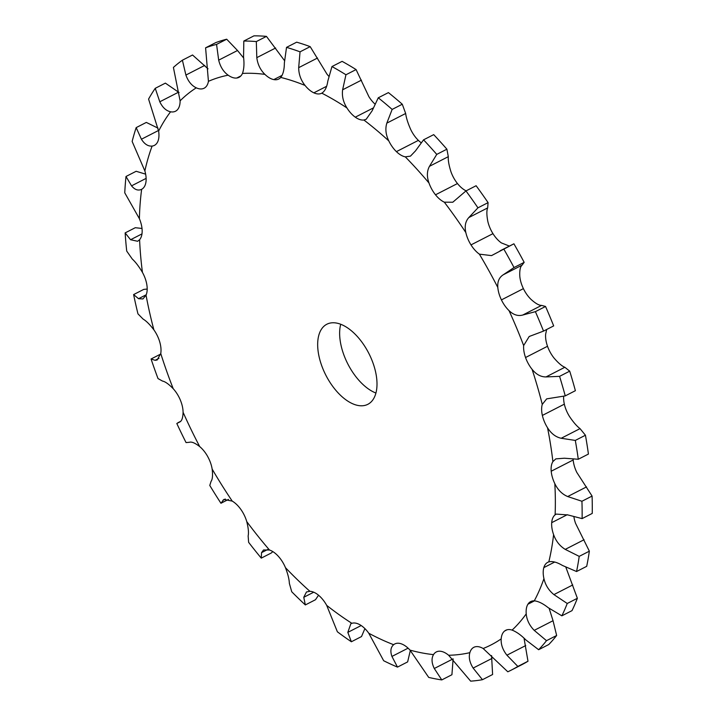 <?xml version="1.0" encoding="UTF-8"?>
<svg xmlns="http://www.w3.org/2000/svg" width="717" height="717" viewBox="0 0 717 717"><rect width="100%" height="100%" fill="white"/><g stroke="black" fill="none" stroke-linecap="round" stroke-linejoin="round"><path stroke-width="1.08" d="M147.191 289.059L143.75 289.39L133.613 294.579L138.533 298.702L142.889 298.953L146.053 295.198A22.496 12.055 -117.1 0 0 146.851 284.819L146.86 284.828A22.496 12.055 -117.1 0 0 142.441 272.379C138.874 266.401 135.477 261.938 132.251 259.007L126.721 251.084A346.938 185.891 -117.1 0 1 125.143 232.9L130.575 239.738L137.637 241.27L139.6 239.702A22.496 12.055 -117.1 0 0 142.163 230.928A22.496 12.055 -117.1 0 0 139.394 218.685L124.758 192.819A346.938 185.891 -117.1 0 1 126.004 176.481L131.552 185.846C134.787 189.781 138.148 190.937 141.643 189.315A22.496 12.055 -117.1 0 0 145.874 182.485A22.496 12.055 -117.1 0 0 144.87 170.942L132.143 141.446A346.938 185.891 -117.1 0 1 136.176 127.617L141.419 139.232C144.493 144.135 148.06 146.42 152.112 146.08A22.496 12.055 -117.1 0 0 154.379 145.399A22.496 12.055 -117.1 0 0 157.83 141.491A22.496 12.055 -117.1 0 0 158.618 131.112L148.58 99.071A346.938 185.891 -117.1 0 1 155.239 88.316L159.792 101.787C162.535 107.487 166.129 110.821 170.574 111.789A22.496 12.055 -117.1 0 0 175.522 111.225A22.496 12.055 -117.1 0 0 177.547 109.62A22.496 12.055 -117.1 0 0 180.101 100.837L173.406 67.434A346.938 185.891 -117.1 0 1 182.396 60.201L185.9 75.061C188.15 81.353 191.609 85.601 196.27 87.832A22.496 12.055 -117.1 0 0 204.112 88.218A22.496 12.055 -117.1 0 0 204.211 88.173A22.496 12.055 -117.1 0 0 208.432 81.335L205.591 47.824A346.938 185.891 -117.1 0 1 216.561 44.4L218.685 60.147C220.307 66.78 223.462 71.799 228.158 75.186A22.496 12.055 -117.1 0 0 236.735 78.028A22.496 12.055 -117.1 0 0 238.994 77.346A22.496 12.055 -117.1 0 0 242.454 73.43C243.986 69.271 244.354 63.822 243.556 57.082L243.816 41.048A346.938 185.891 -117.1 0 1 256.319 41.577L256.803 57.647C257.672 64.387 260.379 69.961 264.914 74.38A22.496 12.055 -117.1 0 0 273.795 79.596A22.496 12.055 -117.1 0 0 278.734 79.031A22.496 12.055 -117.1 0 0 280.759 77.427C283.125 74.335 284.335 69.504 284.371 62.935L286.522 47.376A346.938 185.891 -117.1 0 1 300.038 51.839L298.684 67.667C298.729 74.254 300.853 80.187 305.057 85.448A22.496 12.055 -117.1 0 0 313.858 92.834A22.496 12.055 -117.1 0 0 321.691 93.219A22.496 12.055 -117.1 0 0 321.799 93.165C324.9 91.265 326.907 87.25 327.821 81.093L331.962 66.556A346.938 185.891 -117.1 0 1 345.944 74.765L342.627 89.795C341.794 95.997 343.228 102.038 346.92 107.926A22.496 12.055 -117.1 0 0 355.291 117.176A22.496 12.055 -117.1 0 0 363.877 120.008L366.172 119.3L372.132 110.812L378.271 97.799A346.938 185.891 -117.1 0 1 392.145 109.423L386.83 123.127C385.11 128.71 385.764 134.626 388.802 140.899A22.496 12.055 -117.1 0 0 396.402 151.628A22.496 12.055 -117.1 0 0 405.284 156.844L410.456 156.145L415.502 150.875L423.559 139.833A346.938 185.891 -117.1 0 1 436.752 154.397L429.474 166.308C426.884 171.058 426.723 176.624 428.99 183.014A22.496 12.055 -117.1 0 0 435.506 194.8A22.496 12.055 -117.1 0 0 444.316 202.176L452.794 202.221L465.969 190.928A346.938 185.891 -117.1 0 1 477.943 207.831L468.828 217.556C465.432 221.302 464.428 226.303 465.835 232.559A22.496 12.055 -117.1 0 0 470.997 244.9A22.496 12.055 -117.1 0 0 479.377 254.15L491.521 255.61L513.91 243.798L500.072 250.825M563.687 396.205A22.496 12.055 -117.1 0 0 564.342 404.164L564.342 404.164A22.496 12.055 -117.1 0 0 569.513 416.514C573.367 422.241 576.88 426.274 580.035 428.623L585.439 435.237L575.303 440.426L561.205 438.266C555.747 437.092 551.194 433.597 547.537 427.771A22.496 12.055 -117.1 0 1 542.366 415.421L542.357 415.421A22.496 12.055 -117.1 0 1 542.267 404.406A315.31 168.943 -117.1 0 0 532.068 369.3A22.496 12.055 -117.1 0 1 525.543 357.523L525.543 357.514A22.496 12.055 -117.1 0 1 523.652 345.567A315.31 168.943 -117.1 0 0 509.025 310.622A22.496 12.055 -117.1 0 1 501.425 299.894L523.392 288.637A22.496 12.055 -117.1 0 0 531.001 299.365C535.608 303.497 539.139 305.505 541.595 305.388L545.538 306.464L535.393 311.662L522.765 315.032C518.006 316.331 513.435 314.862 509.025 310.622M573.125 459.203A22.496 12.055 -117.1 0 0 573.179 459.973L551.212 471.23A22.496 12.055 -117.1 0 0 554.815 483.634C557.853 489.926 562.155 494.228 567.703 496.549L581.935 501.264A346.938 185.891 -117.1 0 1 582.105 518.615L567.873 514.931L556.24 514.089L555.11 514.824A22.496 12.055 -117.1 0 0 551.705 522.666A22.496 12.055 -117.1 0 0 553.596 534.622C555.899 541.111 559.78 546.022 565.238 549.383L579.211 556.365A346.938 185.891 -117.1 0 1 576.558 571.53L562.424 565.444C556.948 562.182 552.413 560.99 548.819 561.877A22.496 12.055 -117.1 0 0 547.788 562.298A22.496 12.055 -117.1 0 0 543.827 567.613A22.496 12.055 -117.1 0 0 543.934 578.628C545.395 585.054 548.72 590.378 553.918 594.599L567.237 603.481A346.938 185.891 -117.1 0 1 561.868 615.831L548.227 607.693C543.002 603.544 538.35 601.258 534.282 600.837A22.496 12.055 -117.1 0 0 530.714 601.572A22.496 12.055 -117.1 0 0 527.909 604.234A22.496 12.055 -117.1 0 0 526.224 613.869C526.78 619.963 529.442 625.466 534.21 630.36L546.497 640.675A346.938 185.891 -117.1 0 1 538.637 649.719L525.875 639.94C521.062 635.092 516.464 631.82 512.09 630.109A22.496 12.055 -117.1 0 0 505.718 630.306A22.496 12.055 -117.1 0 0 504.598 631.032A22.496 12.055 -117.1 0 0 501.192 638.883C500.816 644.413 502.725 649.844 506.91 655.195L517.853 666.434A346.938 185.891 -117.1 0 1 511.418 670.037L521.564 664.838A346.938 185.891 -117.1 0 0 527.99 661.235L517.853 666.434M582.105 518.615L592.242 513.417A346.938 185.891 -117.1 0 0 592.081 496.065L576.791 472.386A22.496 12.055 -117.1 0 1 573.179 459.982L573.179 459.973M573.923 516.912A22.496 12.055 -117.1 0 0 575.572 523.365L589.356 551.176L579.211 556.365M565.892 567.308A22.496 12.055 -117.1 0 0 565.91 567.38L577.373 598.283L567.237 603.481M286.522 47.376L296.668 42.178A346.938 185.891 -117.1 0 1 310.183 46.641L327.024 74.192A22.496 12.055 -117.1 0 0 328.798 76.244M331.962 66.556L342.108 61.357A346.938 185.891 -117.1 0 1 356.08 69.576L368.888 96.67A22.496 12.055 -117.1 0 0 374.91 104.01M378.271 97.799L388.417 92.61A346.938 185.891 -117.1 0 1 402.282 104.234L405.661 113.483C406.234 117.884 407.937 123.27 410.778 129.643A22.496 12.055 -117.1 0 0 418.378 140.38L418.378 140.38A22.496 12.055 -117.1 0 0 421.139 142.719M423.559 139.833L433.704 134.635A346.938 185.891 -117.1 0 1 446.897 149.199L448.304 156.665C448.017 160.232 448.905 165.269 450.957 171.757A22.496 12.055 -117.1 0 0 457.473 183.543L457.473 183.543A22.496 12.055 -117.1 0 0 466.122 190.847M465.969 190.928L476.115 185.73A346.938 185.891 -117.1 0 1 488.089 202.633L487.659 207.912C486.556 210.484 486.61 214.948 487.802 221.302A22.496 12.055 -117.1 0 0 492.964 233.643L492.964 233.652A22.496 12.055 -117.1 0 0 501.344 242.893L509.375 246.065M513.91 243.798A346.938 185.891 -117.1 0 1 524.172 262.35L522.093 265.129C520.282 266.572 519.511 270.273 519.798 276.233A22.496 12.055 -117.1 0 0 523.401 288.637L501.425 299.894A22.496 12.055 -117.1 0 1 497.822 287.49A315.31 168.943 -117.1 0 0 479.377 254.15M546.65 329.497L545.628 334.31A22.496 12.055 -117.1 0 0 547.519 346.266L547.51 346.266A22.496 12.055 -117.1 0 0 554.035 358.043C558.355 363.071 561.958 366.154 564.844 367.274L569.71 371.155L559.574 376.353L546.022 376.927C540.833 376.972 536.182 374.435 532.068 369.3M340.709 324.263A44.983 24.1 -117.1 0 0 375.627 392.916A44.983 24.1 -117.1 0 0 375.932 393.041M470.997 244.9L492.973 233.643L470.997 244.9M435.506 194.8L457.482 183.543L435.506 194.8M396.402 151.637L418.378 140.38L396.402 151.628M355.291 117.176L373.163 108.025L355.291 117.176M313.858 92.834L326.593 86.309L313.858 92.834M273.795 79.605L282.122 75.339L273.795 79.596M236.744 78.028L240.867 75.912L236.735 78.028M160.644 354.09L151.072 358.993L155.114 360.31L157.148 360.015L160.751 353.517A22.496 12.055 -117.1 0 0 159.748 341.973L159.757 341.973A22.496 12.055 -117.1 0 0 153.877 329.847C149.772 324.442 146.187 320.866 143.149 319.128L137.96 313.858A346.938 185.891 -117.1 0 1 133.613 294.579M228.463 499.417L220.953 503.262A346.938 185.891 -117.1 0 1 209.776 485.445L211.067 481.385C212.528 479.368 212.895 475.263 212.151 469.07A22.496 12.055 -117.1 0 0 207.742 456.639L207.751 456.63A22.496 12.055 -117.1 0 0 199.711 446.592C195.033 442.981 191.6 441.547 189.422 442.281L186.061 442.586A346.938 185.891 -117.1 0 1 176.812 423.496L179.626 422.044C181.751 421.202 182.907 417.939 183.086 412.275A22.496 12.055 -117.1 0 0 180.325 400.041L180.334 400.032A22.496 12.055 -117.1 0 0 173.227 388.722C168.746 384.115 165.161 381.561 162.463 381.059L158.018 378.576A346.938 185.891 -117.1 0 1 151.072 358.993M272.81 551.588L271.402 552.932L261.266 558.131A346.938 185.891 -117.1 0 1 248.62 542.312L248.145 535.904C248.853 532.812 248.387 528.035 246.747 521.582A22.496 12.055 -117.1 0 0 240.876 509.455A22.496 12.055 -117.1 0 0 232.236 501.102L223.883 499.444L220.953 503.262M318.536 595.227L315.48 599.735L305.334 604.933A346.938 185.891 -117.1 0 1 291.738 591.767L289.354 583.36C289.22 579.345 287.92 574.111 285.456 567.649A22.496 12.055 -117.1 0 0 278.366 556.329A22.496 12.055 -117.1 0 0 269.475 550.002L263.542 549.975L261.544 552.655L261.266 558.131M364.899 628.621L361.511 636.562L351.375 641.76A346.938 185.891 -117.1 0 1 337.375 631.794L326.701 605.381A22.496 12.055 -117.1 0 0 318.68 595.343L318.68 595.325A22.496 12.055 -117.1 0 0 309.896 591.301L306.473 591.964L303.766 597.297L305.334 604.933M410.339 650.48L407.632 661.908L397.487 667.106A346.938 185.891 -117.1 0 1 383.667 660.733L368.798 633.254A22.496 12.055 -117.1 0 0 360.158 624.892A22.496 12.055 -117.1 0 0 351.859 623.306L350.846 623.718L347.826 632.376L351.375 641.76M453.117 658.86L451.925 674.724L441.789 679.922A346.938 185.891 -117.1 0 1 428.712 677.413L410.007 650.113A22.496 12.055 -117.1 0 0 401.117 643.776L401.117 643.758A22.496 12.055 -117.1 0 0 394.753 643.974A22.496 12.055 -117.1 0 0 393.633 644.7C390.675 647.317 390.111 651.224 391.939 656.431L397.487 667.106M491.557 655.544L492.606 674.5L482.46 679.698A346.938 185.891 -117.1 0 1 470.666 681.15L448.654 655.266A22.496 12.055 -117.1 0 0 439.88 651.215L439.871 651.206A22.496 12.055 -117.1 0 0 436.312 651.95A22.496 12.055 -117.1 0 0 433.507 654.621C431.338 658.367 431.598 663.001 434.287 668.504L441.789 679.922M511.418 670.037A346.938 185.891 -117.1 0 1 507.815 671.793L483.15 648.509A22.496 12.055 -117.1 0 0 474.851 646.913L474.842 646.895A22.496 12.055 -117.1 0 0 473.812 647.334A22.496 12.055 -117.1 0 0 469.859 652.658C468.559 657.39 469.653 662.535 473.139 668.083L482.46 679.698M504.598 631.032L506.964 629.822L504.598 631.032M527.909 604.234L534.515 600.846L527.909 604.234M543.827 567.613L554.698 562.038L543.827 567.613M551.705 522.666L567.255 514.698L551.705 522.666M573.179 459.982L551.194 471.23A22.496 12.055 -117.1 0 1 552.897 461.605A315.31 168.943 -117.1 0 0 550.593 444.836A315.31 168.943 -117.1 0 0 547.537 427.771M353.651 404.173A44.983 24.1 62.9 0 1 321.135 364.021A44.983 24.1 62.9 0 1 326.827 324.245A44.983 24.1 62.9 0 1 368.789 353.293A44.983 24.1 62.9 0 1 367.839 404.316A44.983 24.1 62.9 0 1 353.651 404.173M564.342 404.173L542.366 415.421L564.342 404.164M575.303 440.426A346.938 185.891 -117.1 0 1 576.898 449.882A346.938 185.891 -117.1 0 1 578.278 459.256L588.424 454.067A346.938 185.891 -117.1 0 0 587.035 444.692A346.938 185.891 -117.1 0 0 585.439 435.237M569.71 371.155A346.938 185.891 -117.1 0 1 575.384 390.693L565.247 395.892L546.686 398.867L542.267 404.406M578.278 459.256L564.369 458.217L555.845 458.871L552.897 461.605M547.519 346.266L525.543 357.523L547.519 346.266M545.538 306.464A346.938 185.891 -117.1 0 1 553.676 325.903L543.531 331.102L529.2 336.488L523.652 345.567M523.401 288.637L501.425 299.894M524.172 262.35L514.026 267.549L503.262 274.772C499.149 277.398 497.338 281.638 497.822 287.49M576.558 571.53L586.694 566.331A346.938 185.891 -117.1 0 0 589.356 551.176M561.868 615.831L572.005 610.642A346.938 185.891 -117.1 0 0 577.373 598.283M549.15 608.383L553.04 620.716L556.643 635.486L546.497 640.675M538.637 649.719L548.774 644.52A346.938 185.891 -117.1 0 0 556.643 635.486M524.028 638.184L527.99 661.235M284.461 60.551L266.455 36.379A346.938 185.891 -117.1 0 0 253.952 35.85L243.816 41.048M243.646 57.996L237.515 50.504L226.697 39.211A346.938 185.891 -117.1 0 0 215.727 42.626L205.591 47.824M208.02 68.823L192.541 55.003L182.396 60.201M179.062 92.529L165.376 83.127L155.239 88.316M158.036 128.155L146.322 122.419L136.176 127.617M141.554 189.36L141.643 189.315A315.31 168.943 -117.1 0 0 139.394 218.685M145.641 174.15L136.149 171.282L126.004 176.481M142.011 228.454L135.28 227.71L125.143 232.9M565.247 395.892A346.938 185.891 -117.1 0 0 559.574 376.353M543.531 331.102A346.938 185.891 -117.1 0 0 535.393 311.662M514.026 267.549A346.938 185.891 -117.1 0 0 503.764 248.996M592.081 496.065L581.935 501.264M488.089 202.633L477.943 207.831M446.897 149.199L436.752 154.397M402.282 104.234L392.145 109.423M356.08 69.576L345.944 74.765M310.183 46.641L300.038 51.839M266.455 36.379L256.319 41.577M226.697 39.211L216.561 44.4M465.835 232.559A315.31 168.943 -117.1 0 0 444.316 202.176M428.99 183.014A315.31 168.943 -117.1 0 0 405.284 156.844M388.802 140.899A315.31 168.943 -117.1 0 0 363.877 120.008M346.92 107.926A315.31 168.943 -117.1 0 0 321.799 93.165M305.057 85.448A315.31 168.943 -117.1 0 0 280.759 77.427M264.914 74.38A315.31 168.943 -117.1 0 0 242.454 73.43M228.158 75.186A315.31 168.943 -117.1 0 0 208.432 81.335M196.27 87.832A315.31 168.943 -117.1 0 0 180.101 100.837M170.574 111.789A315.31 168.943 -117.1 0 0 158.618 131.112M152.112 146.08A315.31 168.943 -117.1 0 0 144.87 170.942M139.6 239.702A315.31 168.943 -117.1 0 0 142.441 272.379M146.053 295.198A315.31 168.943 -117.1 0 0 153.877 329.847M160.751 353.517A315.31 168.943 -117.1 0 0 173.227 388.722M183.086 412.275A315.31 168.943 -117.1 0 0 199.711 446.592M212.151 469.07A315.31 168.943 -117.1 0 0 232.236 501.102M246.747 521.582A315.31 168.943 -117.1 0 0 269.475 550.002M285.456 567.649A315.31 168.943 -117.1 0 0 309.896 591.301M326.701 605.381A315.31 168.943 -117.1 0 0 351.859 623.306M368.798 633.254A315.31 168.943 -117.1 0 0 393.633 644.7M410.007 650.113A315.31 168.943 -117.1 0 0 433.507 654.621M448.654 655.266A315.31 168.943 -117.1 0 0 469.859 652.658M483.15 648.509A315.31 168.943 -117.1 0 0 501.192 638.883M512.09 630.109A315.31 168.943 -117.1 0 0 526.224 613.869M534.282 600.837A315.31 168.943 -117.1 0 0 543.934 578.628M548.819 561.877A315.31 168.943 -117.1 0 0 553.596 534.622M555.11 514.824A315.31 168.943 -117.1 0 0 554.815 483.634M580.035 428.623L561.205 438.266M564.844 367.274L546.022 376.927M586.533 486.906L567.703 496.549M541.595 305.388L522.765 315.032M584.068 539.731L565.238 549.383M522.093 265.129L503.262 274.772M572.749 584.955L553.918 594.599M487.659 207.912L468.828 217.556M553.04 620.716L534.21 630.36M448.304 156.665L429.474 166.308M525.74 645.551L506.91 655.195M405.661 113.483L386.83 123.127M491.97 658.439L473.139 668.083M361.458 80.152L342.627 89.795M452.615 659.12L434.287 668.504M317.514 58.023L298.684 67.667M408.09 648.168L391.939 656.431M275.633 48.003L256.803 57.647M361.18 625.538L347.826 632.376M237.515 50.504L218.685 60.147M313.705 592.206L303.766 597.297M204.73 65.417L185.9 75.061M267.629 549.545L261.544 552.655M178.623 92.143L159.792 101.787M225.29 499.05L222.906 500.269M158.52 130.476L141.419 139.232M146.125 178.381L131.552 185.846M141.975 233.903L130.575 239.738M158.95 358.348L155.114 360.31M146.241 294.75L138.533 298.702M177.78 422.815L180.702 421.318"/></g></svg>
